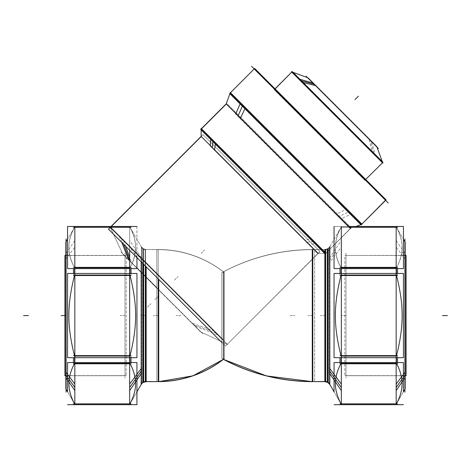 <?xml version="1.0" encoding="UTF-8"?>
<svg xmlns="http://www.w3.org/2000/svg" width="471" height="471" viewBox="0 0 471 471"><rect width="100%" height="100%" fill="white"/><g stroke="black" fill="none" stroke-linecap="round" stroke-linejoin="round"><path stroke-width="0.35" stroke-dasharray="2.35 1.77" d="M66.081 255.983L66.081 389.24L66.081 241.917L66.081 255.417L125.009 255.417L125.009 375.734L125.009 255.417L125.009 375.734L125.009 255.417L125.009 375.734L66.081 375.734L66.081 241.917L66.081 389.24L66.081 375.734L125.009 375.734L125.009 255.417L66.081 255.417L66.081 389.24L66.081 241.917L66.081 255.983L69.166 251.661C69.826 256.919 71.633 262.288 74.583 267.781L74.583 275.082C66.959 305.32 66.959 325.838 74.583 356.07L74.583 363.377C66.959 376.871 66.959 390.371 74.583 403.871L129.919 403.871C137.544 390.371 137.544 376.871 129.919 363.377L129.919 356.07C137.544 325.838 137.544 305.32 129.919 275.082L129.919 267.781L129.919 268.588L129.919 267.781L74.583 267.781C66.959 254.281 66.959 240.781 74.583 227.281C69.996 235.771 68.189 243.901 69.166 251.661C69.826 256.919 71.633 262.288 74.583 267.781L74.583 275.082C66.959 305.32 66.959 325.838 74.583 356.07L129.919 356.07C137.544 325.838 137.544 305.32 129.919 275.082L74.583 275.082L74.465 275.529L74.583 275.082L129.919 275.082L129.919 267.781C132.604 263.065 134.412 257.69 135.336 251.661C136.307 243.884 134.5 235.759 129.919 227.281L74.583 227.281C69.996 235.771 68.189 243.901 69.166 251.661M130.143 363.8L129.919 363.377L74.583 363.377L74.359 363.8L74.836 363.377L74.583 362.564L74.583 363.377C66.959 376.871 66.959 390.371 74.583 403.871L129.919 403.871C137.544 390.371 137.544 376.871 129.919 363.377L130.037 355.623L129.919 356.07L74.583 356.07L74.465 355.623L74.583 363.377L129.919 363.377L129.919 362.564L129.666 363.377L130.143 363.8M129.919 273.463L129.666 275.082L129.919 273.463M129.919 227.281C137.544 240.781 137.544 254.281 129.919 267.781C132.604 263.065 134.412 257.69 135.336 251.661C136.307 243.884 134.5 235.759 129.919 227.281L129.919 227.281C137.544 240.781 137.544 254.281 129.919 267.781L74.583 267.781C66.959 254.281 66.959 240.781 74.583 227.281L129.919 227.281M135.336 251.661L141.394 260.145L141.394 384.095L141.394 247.057A4.91 4.91 0 0 0 145.645 249.512L145.645 381.64L146.151 381.64L145.645 381.64L145.645 249.512L158.215 249.512L145.645 249.512A4.91 4.91 0 0 1 143.19 248.859L143.19 382.299M158.721 279.385L158.721 381.64A106.523 106.523 0 0 1 158.215 381.64A106.523 106.523 0 0 0 158.721 381.64L158.721 381.51A106.523 106.311 180 0 1 156.814 381.498A106.523 106.311 -0 0 0 224.52 358.407L224.52 358.407A106.523 106.311 180 0 1 223.413 359.273A190.361 189.984 180 0 1 221.776 358.39A190.361 189.984 0 0 0 314.646 381.498A190.361 189.984 180 0 1 312.279 381.51L314.646 381.628L312.279 381.64A190.361 190.361 0 0 0 314.646 381.628L314.646 249.524L314.646 381.628A190.361 190.361 0 0 1 312.279 381.64A190.361 190.361 0 0 0 312.785 381.64L312.785 249.512L325.355 249.512A4.91 4.91 0 0 0 327.81 248.859A4.91 4.91 0 0 1 325.355 249.512L325.355 381.64L324.849 381.64L325.355 381.64L325.355 249.512L312.785 249.512A190.361 190.361 0 0 0 223.413 271.796L223.413 359.355A190.361 190.361 0 0 1 221.776 358.472L221.776 272.68L221.776 358.472A190.361 190.361 0 0 0 223.413 359.355L221.776 358.472L223.413 359.355L223.413 271.796A106.523 106.523 0 0 0 158.215 249.512L158.215 278.879L158.215 249.512A106.523 106.523 0 0 1 223.413 271.796A190.361 190.361 0 0 1 312.785 249.512L312.785 381.64A190.361 190.361 0 0 1 312.279 381.64L312.279 249.512L325.861 249.512L312.279 249.648L325.861 249.512L325.861 381.64L325.861 249.512L312.279 249.512M405.172 242.353L405.172 259.156L396.164 247.134L396.164 226.745L403.453 239.374L396.417 227.181L341.081 227.181L329.606 247.057A4.91 4.91 0 0 1 327.81 248.859A4.91 4.91 0 0 0 329.606 247.057L329.606 260.145L335.664 251.661C334.687 243.901 336.494 235.771 341.081 227.281L350.595 227.281L341.081 227.281C336.494 235.771 334.687 243.901 335.664 251.661C336.323 256.919 338.131 262.288 341.081 267.781C333.456 254.281 333.456 240.781 341.081 227.281L396.417 227.281C404.041 240.781 404.041 254.281 396.417 267.781L396.417 268.588L396.417 267.781C399.102 263.065 400.909 257.69 401.834 251.661C402.805 243.884 400.998 235.759 396.417 227.281L341.081 227.281C333.456 240.781 333.456 254.281 341.081 267.781L396.417 267.781L396.535 275.529L396.417 275.082L341.081 275.082L341.081 273.463L341.081 275.082C333.456 305.32 333.456 325.838 341.081 356.07L341.081 363.377C333.456 376.871 333.456 390.371 341.081 403.871L396.417 403.871C404.041 390.371 404.041 376.871 396.417 363.377L396.417 356.07C404.041 325.838 404.041 305.32 396.417 275.082L396.417 267.781C404.041 254.281 404.041 240.781 396.417 227.281L396.417 227.281C400.998 235.759 402.805 243.884 401.834 251.661C400.909 257.69 399.102 263.065 396.417 267.781L341.081 267.781L341.081 275.082C333.456 305.32 333.456 325.838 341.081 356.07L396.417 356.07C404.041 325.838 404.041 305.32 396.417 275.082L341.081 275.082L340.963 275.529L341.081 267.781C338.131 262.288 336.323 256.919 335.664 251.661M341.081 268.588L341.334 267.781L341.081 268.588M341.081 357.689L341.081 363.377C333.456 376.871 333.456 390.371 341.081 403.871L396.417 403.871C404.041 390.371 404.041 376.871 396.417 363.377L341.081 363.377L396.417 363.377L396.535 355.623L396.417 356.07L341.081 356.07L341.081 357.689M404.919 255.983L404.919 389.24L404.919 241.917L404.919 389.24L404.919 255.983L401.834 251.661M396.641 363.8L396.417 362.564L396.164 363.377L396.641 363.8M396.417 273.463L396.164 275.082L396.417 273.463M404.919 375.734L404.919 255.417L345.991 255.417L345.991 375.734L345.991 255.417L345.991 375.734L345.991 255.417L345.991 375.734L404.919 375.734L404.919 389.24L404.919 241.917L404.919 375.734L404.919 255.417L345.991 255.417L345.991 375.734L404.919 375.734M74.583 268.588L74.836 267.781L74.583 268.588M74.583 357.689L74.836 356.07L74.583 357.689M193.587 324.596L122.466 253.475L201.099 332.102L122.466 253.475L193.587 324.596L216.112 333.138L110.255 227.281L111.062 226.474L110.279 227.31L227.287 344.313L221.776 338.802L227.287 344.313L318.184 253.416L201.158 136.384L202.972 134.565L320.003 251.596L202.972 134.565L201.158 136.384L202.972 134.565L201.158 136.384L307.01 242.235L313.763 241.523L325.649 253.416L324.849 252.609L325.649 253.416L350.689 228.382L226.192 103.885L226.692 103.385L351.189 227.876L226.692 103.385L226.192 103.885L226.692 103.385L226.192 103.885L338.796 216.489L349.017 211.868L361.563 224.42L385.619 200.363L254.205 68.949L385.619 200.363L254.205 68.949L274.552 89.29L275.029 88.813L274.552 89.29L385.619 200.363L361.563 224.42L360.857 224.679L362.052 224.243L346.939 209.13L335.953 214.305L350.2 228.559L235.677 114.035M313.763 241.523L201.158 128.919L201.417 128.66L201.158 128.919L325.649 253.416L350.689 228.382L338.796 216.489M349.017 211.868L230.148 93.005L230.484 92.675L230.148 93.005L275.553 138.409L361.563 224.42L361.899 224.09M365.278 180.022L274.552 89.29L365.278 180.022L365.761 179.539L365.278 180.022L254.205 68.949L365.278 180.022M376.782 146.569L368.893 138.68L372.331 152.657L382.817 163.143L382.222 161.506L382.487 162.813L291.755 72.087L373.974 153.993L370.33 140.423L307.51 77.609L370.33 140.423M125.009 253.015L125.009 378.142L125.009 253.015M65.828 255.541L126.187 255.541L126.187 375.734L126.187 255.417L64.898 255.417L64.898 375.734L126.187 375.617L65.828 375.617M66.081 238.968L66.081 392.184M65.828 388.799L65.828 253.751L74.836 240.575L74.836 404.406L67.577 391.831L74.583 403.971L129.919 403.971L136.926 391.831L129.666 404.406L129.666 240.575L141.647 258.096L141.394 384.095M67.577 268.588L67.577 226.474L136.926 226.474L136.926 268.588L67.577 268.588M141.647 373.061L141.647 247.499L141.647 263.118L129.666 247.134L129.666 226.745L129.666 250.331M141.165 261.829L141.165 384.542L143.643 381.934A4.91 4.898 -0 0 0 141.165 384.407L143.643 382.069L143.643 249.218A4.91 4.898 180 0 1 141.165 246.745L141.165 246.745A4.91 4.898 -0 0 0 143.643 249.218L143.643 264.308M141.647 368.034L141.647 383.659M142.766 382.57L146.151 381.534A4.91 4.898 -0 0 0 142.766 382.44L142.766 248.712A4.91 4.898 180 0 0 146.151 249.618L146.151 249.618A4.91 4.898 -0 0 1 142.766 248.712L142.766 263.43M146.151 381.663L146.151 266.816M158.721 249.648L145.139 249.512L158.721 249.648M145.139 381.51L145.139 249.512L145.139 381.64L158.721 381.51M224.52 358.49L224.52 272.75A106.523 106.311 180 0 0 156.814 249.654L156.814 249.654A106.523 106.311 -0 0 1 224.52 272.75L224.52 358.49A106.523 106.523 0 0 1 223.413 359.355A106.523 106.523 0 0 0 224.52 358.49L223.413 359.355L224.52 358.49M156.814 381.498L156.814 249.524L156.814 381.498M314.646 249.524L314.646 249.654A190.361 189.984 180 0 0 221.776 272.762A190.361 189.984 -0 0 1 314.646 249.654L314.646 249.524C281.717 249.342 250.76 257.06 221.776 272.68C250.76 257.06 281.717 249.342 314.646 249.524M325.861 381.51L312.279 381.51M324.849 381.663L324.849 249.618A4.91 4.898 180 0 0 328.234 248.712L328.234 248.712A4.91 4.898 -0 0 1 324.849 249.618L328.234 248.582L328.234 382.44A4.91 4.898 -0 0 0 324.849 381.534L328.234 382.57M327.357 249.218A4.91 4.898 -0 0 0 329.835 246.745L329.835 246.745A4.91 4.898 180 0 1 327.357 249.218L327.357 249.218M327.357 249.088L327.357 381.934A4.91 4.898 -0 0 1 329.835 384.407L329.835 246.61L327.357 249.088L329.835 246.61M329.353 373.061L329.353 247.499L329.353 263.118L341.334 247.134L341.334 226.745L329.353 247.499M397.524 227.31L350.618 227.31M404.919 238.968L404.919 392.184M405.172 388.799L405.172 253.751L396.164 240.575L396.164 404.406L403.423 391.837L396.417 403.971L341.081 403.971L334.074 391.831L341.334 404.406L341.334 240.575L329.353 258.096L329.353 368.034M403.423 226.474L403.423 268.588L334.074 268.588L334.074 226.474L403.423 226.474M397.524 403.847L339.974 403.847M334.045 391.778L334.045 362.564L403.453 362.564L403.453 391.778M403.453 404.677L334.045 404.677M397.524 362.564L397.524 363.8L339.974 363.8L339.974 357.689M397.524 363.8L397.524 355.623L339.974 355.623M403.453 273.463L403.453 357.689L334.045 357.689L334.045 273.463L403.453 273.463M397.524 273.463L397.524 275.529L339.974 275.529L339.974 268.588M397.524 275.529L397.524 267.357L339.974 267.357M397.524 355.623L397.524 357.689M339.974 362.564L339.974 363.8M397.524 267.357L397.524 268.588M339.974 273.463L339.974 275.529M349.782 226.474L334.045 226.474M405.172 375.617L344.813 375.617L406.102 375.734L406.102 255.417L344.813 255.417L344.813 375.734L344.813 255.417L405.172 255.541M345.991 253.015L345.991 378.142L345.991 253.015M131.026 273.463L131.026 275.529L73.476 275.529L73.476 268.588M131.026 275.529L131.026 267.357L73.476 267.357M67.547 357.689L67.547 273.463L136.955 273.463L136.955 357.689L67.547 357.689M131.026 362.564L131.026 363.8L73.476 363.8L73.476 357.689M131.026 363.8L131.026 355.623L73.476 355.623M67.547 391.778L67.547 362.564L136.955 362.564L136.955 391.778M67.547 404.677L136.955 404.677M131.026 403.847L73.476 403.847M65.828 242.353L65.828 259.156L74.836 247.134L74.836 226.745L67.547 239.374L74.583 227.181L129.919 227.181L141.394 247.057L141.394 262.059L141.394 247.057A4.91 4.91 0 0 0 143.19 248.859L143.19 263.854M131.026 227.31L73.476 227.31M136.955 226.474L136.955 257.625M131.026 267.357L131.026 268.588M73.476 273.463L73.476 275.529M131.026 355.623L131.026 357.689M73.476 362.564L73.476 363.8M128.771 260.057L200.575 331.861L191.638 322.923L214.293 331.042L223.413 340.162M121.765 242.43L119.181 235.93M201.27 136.496L108.436 229.1L225.468 346.132L319.891 251.479L225.468 346.132L221.776 342.441M210.225 145.969L317.666 253.416L304.301 240.045L311.826 239.068L324.849 252.091M210.767 139.534L210.884 138.133M226.315 104.009L200.658 129.419L325.149 253.916L351.066 227.758L325.149 253.916L324.849 253.61M240.086 103.903L240.581 102.772M229.671 93.488L361.086 224.903L386.102 199.881L254.687 68.466L229.671 93.488M244.92 108.736L245.444 107.629M240.263 118.621L340.533 218.891L351.796 213.987L230.325 92.516L229.895 93.711L230.484 92.675M388.251 202.989L251.579 66.323M365.667 179.451L383.005 162.289L292.279 71.563L275.123 88.901M364.913 180.387L274.181 89.661L364.913 180.387L365.761 179.539L364.913 180.387M300.003 79.287L298.537 78.869M378.348 148.447L306.121 76.22M307.999 77.786L371.431 141.218L375.705 156.031L291.425 71.751L293.062 72.351L291.914 71.928M303.295 82.578L301.911 82.237M215.324 144.091L215.5 142.742M214.523 150.273L308.599 244.343L316.441 243.684L201.158 128.4L201.158 129.919L201.158 128.919M108.436 229.1L111.062 226.474L108.554 229.218M122.713 253.999L110.008 226.757L218.638 335.387L194.511 325.797L122.713 253.999L131.644 262.93L129.666 257.407M125.716 246.38L123.526 240.275M156.814 287.816L136.955 267.964M202.671 333.674L120.894 251.897L202.671 333.674M141.394 371.007L141.165 371.331M136.926 377.271L135.336 379.491M158.215 381.64L158.215 249.512L158.215 381.64M145.645 266.309L145.645 249.512L145.645 266.309M329.606 371.007L329.835 371.331M334.074 377.271L335.664 379.491M403.423 377.271L401.834 379.491M327.81 248.859L327.81 382.299M329.606 247.057L329.835 384.495L329.353 383.659M67.577 377.271L69.166 379.491M125.009 315.576L120.099 315.576L125.009 315.576M126.187 375.734L65.828 375.734L126.187 375.734M180.952 315.576L176.042 315.576L180.952 315.576M145.645 315.576L140.735 315.576L145.645 315.576M66.081 315.576L64.898 315.576L66.081 315.576M146.151 381.64L145.139 381.64L146.151 381.64M158.215 315.576L153.305 315.576L158.215 315.576M158.721 381.64A106.523 106.523 0 0 1 156.814 381.628A106.523 106.523 0 0 0 158.721 381.64L156.814 381.628L158.721 381.64M312.785 315.576L307.875 315.576L312.785 315.576M325.861 381.64L324.849 381.64L325.861 381.64M325.355 315.576L320.445 315.576L325.355 315.576M290.048 315.576L294.958 315.576L290.048 315.576M397.524 403.971L339.974 403.971M345.991 315.576L341.081 315.576L345.991 315.576M405.172 375.734L344.813 375.734L405.172 375.734M131.026 403.971L73.476 403.971M216.112 333.138L227.287 344.313L318.184 253.416L307.01 242.235M242.4 106.216L242.7 105.551M382.487 162.813L373.974 153.993M301.575 80.865L300.575 80.594M307.51 77.609L376.959 147.058L307.51 77.609M212.951 141.712L213.045 140.805M227.287 344.313L201.099 332.102L129.972 260.981L129.666 260.163L130.143 261.429L129.666 260.163M123.655 244.319L121.43 238.461M129.972 260.981L201.099 332.102M147.47 307.098L150.944 303.624L147.47 307.098M174.523 280.045L177.997 276.577L174.523 280.045M201.158 253.416L204.626 249.942L201.158 253.416M154.947 299.621L158.421 296.147L154.947 299.621M274.181 89.661L275.029 88.813L274.181 89.661M141.394 260.145L141.394 247.057M329.606 260.145L329.606 384.095M325.649 253.416L318.184 253.416M350.2 228.559L350.689 228.382M110.255 227.281L122.466 253.475M126.187 255.417L65.828 255.417L126.187 255.417M141.647 247.499L129.666 226.745M141.165 246.61L143.643 249.088L141.165 246.61M142.766 248.582L146.151 249.489L142.766 248.582M158.721 249.512L145.139 249.512L158.721 249.512M224.52 272.662C204.614 257.154 182.047 249.442 156.814 249.524C182.047 249.442 204.614 257.154 224.52 272.662M324.849 249.489L328.234 248.582M397.524 227.181L339.974 227.181M405.172 255.417L344.813 255.417L405.172 255.417M131.026 227.181L73.476 227.181M200.575 331.861L227.811 344.56M225.468 346.132L320.003 251.596L225.468 346.132M317.666 253.416L326.168 253.416M325.149 253.916L351.189 227.876L325.149 253.916M226.015 104.368L226.192 103.885"/><path stroke-width="0.71" d="M74.583 403.871C69.996 395.381 68.189 387.256 69.166 379.491C69.826 374.233 71.633 368.864 74.583 363.377C71.633 368.864 69.826 374.233 69.166 379.491C68.189 387.256 69.996 395.381 74.583 403.871M135.336 379.491C134.412 373.462 132.604 368.092 129.919 363.377C132.604 368.092 134.412 373.462 135.336 379.491C136.307 387.268 134.5 395.399 129.919 403.871C134.5 395.399 136.307 387.268 135.336 379.491M129.919 357.689L129.919 362.564L129.919 357.689M129.919 275.082C137.544 305.32 137.544 325.838 129.919 356.07C137.544 325.838 137.544 305.32 129.919 275.082M129.919 268.588L129.919 273.463L129.919 268.588M143.643 264.308L143.643 382.069L143.19 382.299A4.91 4.91 0 0 0 141.394 384.095L141.394 262.059L141.394 384.095A4.91 4.91 0 0 1 145.645 381.64L145.645 266.309L145.645 381.64A4.91 4.91 0 0 0 143.19 382.299L143.19 263.854M158.215 381.64L146.151 381.64L158.215 381.64L158.215 278.879L158.215 381.64M325.861 381.51L312.279 381.64A190.361 190.361 0 0 1 223.413 359.355A106.523 106.523 0 0 1 158.721 381.64L145.139 381.51M312.279 249.512L312.279 381.64L324.849 381.64L312.785 381.64L312.785 249.512L312.785 381.64L324.849 381.64L312.279 381.64A190.361 190.361 0 0 1 223.413 359.355L223.413 271.796L223.413 359.355A106.523 106.523 0 0 1 158.721 381.64L158.721 279.385M327.81 382.299A4.91 4.91 0 0 0 325.355 381.64L325.355 249.512L325.355 381.64A4.91 4.91 0 0 1 329.606 384.095L329.606 247.057L329.606 384.095A4.91 4.91 0 0 0 327.81 382.299L327.81 248.859M341.081 273.463L341.081 268.588L341.081 273.463M341.081 356.07C333.456 325.838 333.456 305.32 341.081 275.082C333.456 305.32 333.456 325.838 341.081 356.07M341.081 362.564L341.081 357.689L341.081 362.564M341.081 363.377C338.131 368.864 336.323 374.233 335.664 379.491C334.687 387.256 336.494 395.381 341.081 403.871C336.494 395.381 334.687 387.256 335.664 379.491C336.323 374.233 338.131 368.864 341.081 363.377M350.595 227.281L396.164 227.281L350.595 227.281M401.834 379.491C400.909 373.462 399.102 368.092 396.417 363.377C399.102 368.092 400.909 373.462 401.834 379.491C402.805 387.268 400.998 395.399 396.417 403.871C400.998 395.399 402.805 387.268 401.834 379.491M396.417 357.689L396.417 362.564L396.417 357.689M396.417 275.082C404.041 305.32 404.041 325.838 396.417 356.07C404.041 325.838 404.041 305.32 396.417 275.082M396.417 268.588L396.417 273.463L396.417 268.588M396.164 403.871L341.334 403.871L396.164 403.871M341.334 363.377L396.164 363.377L341.334 363.377M396.164 356.07L341.334 356.07L396.164 356.07M341.334 275.082L396.164 275.082L341.334 275.082M396.164 267.781L341.334 267.781L396.164 267.781M129.666 403.871L74.836 403.871L129.666 403.871M74.836 363.377L129.666 363.377L74.836 363.377M74.583 273.463L74.583 268.588L74.583 273.463M74.583 356.07C66.959 325.838 66.959 305.32 74.583 275.082C66.959 305.32 66.959 325.838 74.583 356.07M74.583 362.564L74.583 357.689L74.583 362.564M74.836 227.281L129.666 227.281L74.836 227.281M129.666 267.781L74.836 267.781L129.666 267.781M74.836 275.082L129.666 275.082L74.836 275.082M129.666 356.07L74.836 356.07L129.666 356.07M221.776 338.802L110.279 227.31L221.776 338.802M201.158 136.902L201.158 129.919L201.158 136.384L111.062 226.474L201.158 136.384L111.062 226.474L201.158 136.384L318.184 253.416L212.333 147.558L212.951 141.712L212.28 148.029L212.951 141.712M324.849 252.609L201.158 128.919L324.849 252.609M226.315 104.009L200.776 129.543L226.192 103.885L201.417 128.66L226.192 103.885L350.689 228.382L238.079 115.772L242.4 106.216L237.873 116.231L242.4 106.216M361.563 224.42L230.148 93.005L361.563 224.42L361.086 224.903L385.973 199.751L254.687 68.466L230.148 93.005M230.484 92.675L254.687 68.466L229.671 93.488L361.086 224.903L386.102 199.881L361.899 224.09M382.64 162.66L291.914 71.928L382.64 162.66L383.005 162.289L292.279 71.563L275.123 88.901M382.487 162.813L365.667 179.451M275.029 88.813L292.279 71.563L275.029 88.813M65.828 375.617L64.898 375.617L64.898 255.417L65.828 255.541M66.081 238.968L66.081 392.184M66.081 389.24L67.577 391.831L65.828 388.799L65.828 371.996L74.836 384.024L74.836 404.406M141.647 373.061L129.666 390.583L129.666 250.331M141.165 261.829L141.165 384.542A4.91 4.91 0 0 1 143.643 382.069L143.643 381.934A4.91 4.898 180 0 0 141.165 384.407L141.165 384.542A4.91 4.91 0 0 1 143.643 382.069M141.647 368.034L129.666 384.024L129.666 404.406M142.766 263.43L142.766 382.44A4.91 4.898 180 0 1 146.151 381.534L146.151 266.816M312.279 381.51A190.361 189.984 180 0 1 223.413 359.273A106.523 106.311 180 0 1 158.721 381.51M324.849 249.489L324.849 381.534A4.91 4.898 180 0 1 328.234 382.44L328.234 248.582M327.357 249.088L327.357 382.069A4.91 4.91 0 0 1 329.835 384.542L329.835 246.61M329.353 373.061L341.334 390.583L341.334 226.745M397.524 227.31L350.618 227.31M404.919 241.917L403.453 239.374L405.172 242.353L405.172 377.401L396.164 390.583L396.164 226.745M404.919 389.24L403.423 391.837L405.172 388.799L405.172 371.996L396.164 384.024L396.164 404.406M329.353 368.034L341.334 384.024L341.334 404.406M327.357 381.934A4.91 4.898 180 0 1 329.835 384.407L329.835 384.542A4.91 4.91 0 0 0 327.357 382.069L329.835 384.542L327.357 381.934M403.453 391.778L403.423 362.564L334.074 362.564L334.045 391.778M403.423 404.677L334.074 404.677M397.524 403.847L339.974 403.847M397.524 355.623L339.974 355.623M397.524 357.689L397.524 362.564M397.524 363.8L339.974 363.8M339.974 357.689L339.974 362.564M403.453 357.689L403.453 273.463L334.045 273.463L334.045 357.689L403.453 357.689M397.524 267.357L339.974 267.357M397.524 268.588L397.524 273.463M397.524 275.529L339.974 275.529M339.974 268.588L339.974 273.463M334.045 226.474L334.045 268.588L403.453 268.588L403.453 226.474L349.782 226.474M404.919 238.968L404.919 392.184M405.172 255.541L406.102 255.541L406.102 375.734L405.172 375.617M67.577 404.677L136.926 404.677L136.926 362.564L67.577 362.564L67.547 391.778M136.926 404.677L136.955 391.778M131.026 403.847L73.476 403.847M66.081 241.917L67.547 239.374L65.828 242.353L65.828 377.401L74.836 390.583L74.836 226.745M131.026 227.31L73.476 227.31M136.955 226.474L67.547 226.474L67.547 268.588L136.955 268.588L136.955 257.625M131.026 267.357L73.476 267.357M131.026 268.588L131.026 273.463M131.026 275.529L73.476 275.529M73.476 268.588L73.476 273.463M67.547 273.463L67.547 357.689L136.955 357.689L136.955 273.463L67.547 273.463M131.026 355.623L73.476 355.623M131.026 357.689L131.026 362.564M131.026 363.8L73.476 363.8M73.476 357.689L73.476 362.564M128.771 260.057L121.765 242.43M223.413 340.162L119.181 235.93M108.554 229.218L201.27 136.496M210.225 145.969L210.767 139.534M324.849 252.091L210.884 138.133M235.677 114.035L240.086 103.903M362.052 224.243L240.581 102.772M240.263 118.621L244.92 108.736M245.444 107.629L230.325 92.516M388.251 202.989L251.579 66.323M376.959 147.058L382.222 161.506L376.782 146.569L313.35 83.137L300.003 79.287M298.537 78.869L382.817 163.143M378.348 148.447L306.121 76.22M307.51 77.609L293.062 72.351L307.999 77.786L315.894 85.675L303.295 82.578M291.425 71.751L301.911 82.237M324.849 253.61L200.658 129.419L226.192 103.885L238.079 115.772M214.523 150.273L215.324 144.091M215.5 142.742L201.158 128.4M221.776 342.441L108.436 229.1M129.666 257.407L125.716 246.38M123.526 240.275L110.008 226.757M156.814 287.816L136.955 267.964M141.165 371.331L136.926 377.271M329.835 371.331L334.074 377.271M404.919 375.169L403.423 377.271M66.081 375.169L67.577 377.271M65.828 375.734L64.898 375.734L65.828 375.734M23.55 315.576L28.46 315.576L23.55 315.576M65.828 374.816L74.836 387.445L65.828 374.816M141.647 370.653L129.666 387.445L141.647 370.653M142.766 382.57A4.91 4.91 0 0 1 146.151 381.663A4.91 4.91 0 0 0 142.766 382.57L146.151 381.663M64.898 315.576L61.165 315.576L64.898 315.576M223.413 359.355A106.523 106.523 0 0 1 158.721 381.64A106.523 106.523 0 0 0 223.413 359.355L192.904 375.834L158.721 381.64L192.904 375.834L223.413 359.355A190.361 190.361 0 0 0 312.279 381.64A190.361 190.361 0 0 1 223.413 359.355L266.486 375.923L312.279 381.64L266.486 375.923L223.413 359.355M324.849 381.663A4.91 4.91 0 0 1 328.234 382.57A4.91 4.91 0 0 0 324.849 381.663L328.234 382.57M329.353 370.653L341.334 387.445L329.353 370.653M447.45 315.576L442.54 315.576L447.45 315.576M405.172 374.816L396.164 387.445L405.172 374.816M314.145 84.238L301.575 80.865M201.158 136.384L111.062 226.474L201.158 136.384L212.333 147.558M129.666 260.163L123.655 244.319M358.431 96.143L354.957 99.611L358.431 96.143M141.165 384.495L136.926 391.831L141.165 384.495M329.835 384.495L334.074 391.831L329.835 384.495M360.857 224.679L355.923 226.474L360.857 224.679M229.895 93.711L226.192 103.885L229.895 93.711M65.828 255.417L64.898 255.417L65.828 255.417M324.849 381.64L312.279 381.64L324.849 381.64M406.102 255.417L405.172 255.417L406.102 255.417M200.658 129.419L226.192 103.885L200.658 129.419"/></g></svg>
